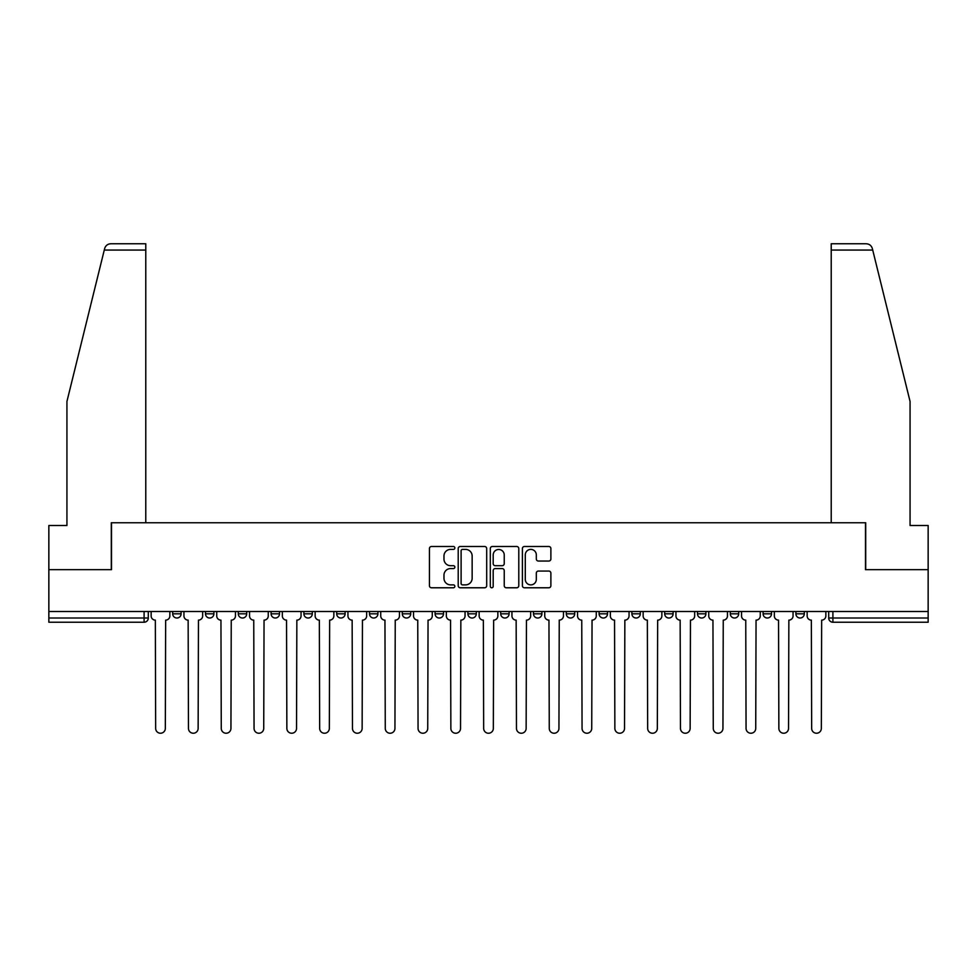 <?xml version="1.0" encoding="UTF-8"?>
<svg xmlns="http://www.w3.org/2000/svg" width="977" height="977" viewBox="0 0 977 977"><rect width="100%" height="100%" fill="white"/><g stroke="black" fill="none" stroke-linecap="round" stroke-linejoin="round"><path stroke-width="1.47" d="M454.855 547.938A1.441 1.441 0 0 0 453.413 546.497L431.492 546.497A2.064 2.064 0 0 0 429.428 548.561L429.428 585.712A2.064 2.064 0 0 0 431.492 587.775L453.413 587.775A1.441 1.441 0 0 0 454.855 586.334A1.441 1.441 0 0 0 453.413 584.881L450.58 584.881A6.607 6.607 0 0 1 443.973 578.286L443.973 575.184A6.607 6.607 0 0 1 450.58 568.577L453.413 568.577A1.441 1.441 0 0 0 454.855 567.136A1.441 1.441 0 0 0 453.413 565.695L450.58 565.695A6.607 6.607 0 0 1 443.973 559.088L443.973 555.986A6.607 6.607 0 0 1 450.58 549.392L453.413 549.392A1.441 1.441 0 0 0 454.855 547.938M500.7 611.504L500.7 613.812L509.102 613.812A4.201 4.201 0 0 1 504.901 618.014A4.201 4.201 0 0 1 500.7 613.812L500.7 611.504M467.898 611.504L467.898 613.812L476.3 613.812A4.201 4.201 0 0 1 472.099 618.014A4.201 4.201 0 0 1 467.898 613.812L467.898 611.504M303.896 613.812L303.896 611.504L303.896 613.812A4.201 4.201 0 0 0 308.097 618.014A4.201 4.201 0 0 1 303.896 613.812L312.298 613.812A4.201 4.201 0 0 1 308.097 618.014M238.29 611.504L238.29 613.812L246.705 613.812A4.201 4.201 0 0 1 242.504 618.014A4.201 4.201 0 0 1 238.29 613.812L238.29 611.504M205.488 613.812L205.488 611.504L205.488 613.812A4.201 4.201 0 0 0 209.701 618.014A4.201 4.201 0 0 1 205.488 613.812L213.902 613.812A4.201 4.201 0 0 1 209.701 618.014A4.201 4.201 0 0 0 213.902 613.812A4.201 4.201 0 0 1 209.701 618.014M172.697 613.812L172.697 611.504L172.697 613.812A4.201 4.201 0 0 0 176.898 618.014A4.201 4.201 0 0 1 172.697 613.812L181.099 613.812A4.201 4.201 0 0 1 176.898 618.014A4.201 4.201 0 0 0 181.099 613.812A4.201 4.201 0 0 1 176.898 618.014M548.818 561.042A2.064 2.064 0 0 0 550.881 558.991L550.881 548.561A2.064 2.064 0 0 0 548.818 546.497L524.466 546.497A2.064 2.064 0 0 0 522.402 548.561L522.402 585.712A2.064 2.064 0 0 0 524.466 587.775L548.818 587.775A2.064 2.064 0 0 0 550.881 585.712L550.881 573.12A2.064 2.064 0 0 0 548.818 571.057L538.388 571.057A2.064 2.064 0 0 0 536.324 573.12L536.324 579.361A5.52 5.52 0 0 1 530.804 584.881A5.52 5.52 0 0 1 525.284 579.361L525.284 554.912A5.52 5.52 0 0 1 530.804 549.392A5.52 5.52 0 0 1 536.324 554.912L536.324 558.991A2.064 2.064 0 0 0 538.388 561.042L548.818 561.042M104.27 250.063L104.649 248.561C105.601 245.569 107.641 243.969 110.767 243.761L145.781 243.761L145.781 250.063L104.27 250.063L66.937 401.449L66.937 525.504L48.85 525.504L48.85 569.664L111.512 569.664L111.512 522.768L865.488 522.768L865.488 569.664L928.15 569.664L928.15 611.504L48.85 611.504L48.85 618.014L148.296 618.014L148.296 611.504M145.781 250.063L145.781 522.768L111.293 522.768L111.293 569.664L48.85 569.664L48.85 611.504M486.693 548.561A2.064 2.064 0 0 0 484.629 546.497L460.277 546.497A2.064 2.064 0 0 0 458.213 548.561L458.213 585.712A2.064 2.064 0 0 0 460.277 587.775L484.629 587.775A2.064 2.064 0 0 0 486.693 585.712L486.693 548.561M492.371 546.497L516.723 546.497A2.064 2.064 0 0 1 518.787 548.561L518.787 585.712A2.064 2.064 0 0 1 516.723 587.775L506.306 587.775A2.064 2.064 0 0 1 504.242 585.712L504.242 570.641A2.064 2.064 0 0 0 502.178 568.577L495.254 568.577A2.064 2.064 0 0 0 493.19 570.641L493.19 586.334A1.441 1.441 0 0 1 491.749 587.775A1.441 1.441 0 0 1 490.307 586.334L490.307 548.561A2.064 2.064 0 0 1 492.371 546.497M828.704 611.504L828.704 618.014L928.15 618.014L928.15 622.227L832.905 622.227A4.201 4.201 0 0 1 828.704 618.014M928.15 611.504L928.15 618.014M148.296 618.014A4.201 4.201 0 0 1 144.095 622.227A4.201 4.201 0 0 0 148.296 618.014A4.201 4.201 0 0 1 144.095 622.227L48.85 622.227L48.85 618.014M804.303 611.504L804.303 613.812A4.201 4.201 0 0 1 800.102 618.014A4.201 4.201 0 0 1 795.901 613.812L804.303 613.812L804.303 611.504M795.901 611.504L795.901 613.812M771.512 611.504L771.512 613.812A4.201 4.201 0 0 1 767.299 618.014A4.201 4.201 0 0 1 763.098 613.812L771.512 613.812M763.098 611.504L763.098 613.812M738.71 611.504L738.71 613.812A4.201 4.201 0 0 1 734.496 618.014A4.201 4.201 0 0 1 730.295 613.812L738.71 613.812L738.71 611.504M730.295 611.504L730.295 613.812M705.907 611.504L705.907 613.812A4.201 4.201 0 0 1 701.706 618.014A4.201 4.201 0 0 1 697.493 613.812L705.907 613.812L705.907 611.504M697.493 611.504L697.493 613.812M673.104 611.504L673.104 613.812A4.201 4.201 0 0 1 668.903 618.014A4.201 4.201 0 0 1 664.702 613.812L673.104 613.812M664.702 611.504L664.702 613.812M640.301 611.504L640.301 613.812A4.201 4.201 0 0 1 636.1 618.014A4.201 4.201 0 0 1 631.899 613.812L640.301 613.812M631.899 611.504L631.899 613.812M607.511 611.504L607.511 613.812A4.201 4.201 0 0 1 603.298 618.014A4.201 4.201 0 0 1 599.096 613.812A4.201 4.201 0 0 0 603.298 618.014M599.096 611.504L599.096 613.812L607.511 613.812M574.708 611.504L574.708 613.812A4.201 4.201 0 0 1 570.495 618.014A4.201 4.201 0 0 1 566.294 613.812L574.708 613.812L574.708 611.504M566.294 611.504L566.294 613.812M541.905 611.504L541.905 613.812A4.201 4.201 0 0 1 537.704 618.014A4.201 4.201 0 0 1 533.491 613.812L541.905 613.812A4.201 4.201 0 0 1 537.704 618.014A4.201 4.201 0 0 0 541.905 613.812L541.905 611.504M533.491 611.504L533.491 613.812M509.102 611.504L509.102 613.812M476.3 611.504L476.3 613.812L476.3 611.504M443.509 611.504L443.509 613.812A4.201 4.201 0 0 1 439.296 618.014A4.201 4.201 0 0 1 435.095 613.812L443.509 613.812L443.509 611.504M435.095 611.504L435.095 613.812M410.706 611.504L410.706 613.812A4.201 4.201 0 0 1 406.505 618.014A4.201 4.201 0 0 1 402.292 613.812L410.706 613.812M402.292 611.504L402.292 613.812M377.904 611.504L377.904 613.812A4.201 4.201 0 0 1 373.702 618.014A4.201 4.201 0 0 1 369.489 613.812L377.904 613.812M369.489 611.504L369.489 613.812M345.101 611.504L345.101 613.812A4.201 4.201 0 0 1 340.9 618.014A4.201 4.201 0 0 1 336.699 613.812L345.101 613.812A4.201 4.201 0 0 1 340.9 618.014A4.201 4.201 0 0 0 345.101 613.812M336.699 611.504L336.699 613.812M312.298 611.504L312.298 613.812M279.507 611.504L279.507 613.812A4.201 4.201 0 0 1 275.294 618.014A4.201 4.201 0 0 1 271.093 613.812L279.507 613.812A4.201 4.201 0 0 1 275.294 618.014A4.201 4.201 0 0 0 279.507 613.812L279.507 611.504M271.093 611.504L271.093 613.812M246.705 611.504L246.705 613.812L246.705 611.504M213.902 611.504L213.902 613.812L213.902 611.504M181.099 611.504L181.099 613.812L181.099 611.504M462.548 549.392A1.441 1.441 0 0 0 461.107 550.833L461.107 583.44A1.441 1.441 0 0 0 462.548 584.881L465.54 584.881A6.607 6.607 0 0 0 472.147 578.286L472.147 555.986A6.607 6.607 0 0 0 465.54 549.392L462.548 549.392M504.242 555.009A5.52 5.52 0 0 0 498.722 549.489A5.52 5.52 0 0 0 493.19 555.009L493.19 563.631A2.064 2.064 0 0 0 495.254 565.695L502.178 565.695A2.064 2.064 0 0 0 504.242 563.631L504.242 555.009M151.142 615.913L151.142 611.504L151.142 615.913A4.201 4.201 0 0 0 155.343 620.126L155.661 728.402A4.836 4.836 0 0 0 160.497 733.238A4.836 4.836 0 0 0 165.333 728.402L165.65 620.126A4.201 4.201 0 0 0 169.851 615.913L169.851 611.504L169.851 615.913M155.343 620.126L155.661 728.402M165.333 728.402L165.65 620.126M183.945 615.913L183.945 611.504L183.945 615.913A4.201 4.201 0 0 0 188.146 620.126L188.463 728.402A4.836 4.836 0 0 0 193.299 733.238A4.836 4.836 0 0 0 198.136 728.402L198.453 620.126A4.201 4.201 0 0 0 202.654 615.913L202.654 611.504L202.654 615.913M216.735 615.913L216.735 611.504L216.735 615.913A4.201 4.201 0 0 0 220.949 620.126L221.266 728.402A4.836 4.836 0 0 0 226.102 733.238A4.836 4.836 0 0 0 230.938 728.402L231.244 620.126A4.201 4.201 0 0 0 235.457 615.913L235.457 611.504L235.457 615.913M104.649 248.561C105.235 246.863 105.235 246.863 104.649 248.561M872.73 250.063L831.219 250.063L831.219 522.768L865.707 522.768L865.707 569.664L928.15 569.664L928.15 525.504L910.063 525.504L910.063 401.449L872.351 248.561C871.765 246.863 871.765 246.863 872.351 248.561C871.765 246.863 871.765 246.863 872.351 248.561C871.399 245.569 869.359 243.969 866.233 243.761L831.219 243.761L866.233 243.761M831.219 250.063L831.219 243.761M188.146 620.126L188.463 728.402M198.136 728.402L198.453 620.126M220.949 620.126L221.266 728.402M230.938 728.402L231.244 620.126M249.538 615.913L249.538 611.504L249.538 615.913A4.201 4.201 0 0 0 253.751 620.126L254.057 728.402A4.836 4.836 0 0 0 258.893 733.238A4.836 4.836 0 0 0 263.729 728.402L264.046 620.126A4.201 4.201 0 0 0 268.26 615.913L268.26 611.504L268.26 615.913M282.341 615.913L282.341 611.504L282.341 615.913A4.201 4.201 0 0 0 286.542 620.126L286.859 728.402A4.836 4.836 0 0 0 291.696 733.238A4.836 4.836 0 0 0 296.532 728.402L296.849 620.126A4.201 4.201 0 0 0 301.05 615.913L301.05 611.504L301.05 615.913M315.144 615.913L315.144 611.504L315.144 615.913A4.201 4.201 0 0 0 319.345 620.126L319.662 728.402A4.836 4.836 0 0 0 324.498 733.238A4.836 4.836 0 0 0 329.334 728.402L329.652 620.126A4.201 4.201 0 0 0 333.853 615.913L333.853 611.504L333.853 615.913M253.751 620.126L254.057 728.402M263.729 728.402L264.046 620.126M286.542 620.126L286.859 728.402M296.532 728.402L296.849 620.126M319.345 620.126L319.662 728.402M329.334 728.402L329.652 620.126M347.946 615.913L347.946 611.504L347.946 615.913A4.201 4.201 0 0 0 352.147 620.126L352.465 728.402A4.836 4.836 0 0 0 357.301 733.238A4.836 4.836 0 0 0 362.137 728.402L362.455 620.126A4.201 4.201 0 0 0 366.656 615.913L366.656 611.504L366.656 615.913M352.147 620.126L352.465 728.402M362.137 728.402L362.455 620.126M380.737 615.913L380.737 611.504L380.737 615.913A4.201 4.201 0 0 0 384.95 620.126L385.268 728.402A4.836 4.836 0 0 0 390.104 733.238A4.836 4.836 0 0 0 394.94 728.402L395.245 620.126A4.201 4.201 0 0 0 399.459 615.913L399.459 611.504L399.459 615.913M384.95 620.126L385.268 728.402M394.94 728.402L395.245 620.126M413.54 615.913L413.54 611.504L413.54 615.913A4.201 4.201 0 0 0 417.753 620.126L418.058 728.402A4.836 4.836 0 0 0 422.894 733.238A4.836 4.836 0 0 0 427.731 728.402L428.048 620.126A4.201 4.201 0 0 0 432.261 615.913L432.261 611.504L432.261 615.913M417.753 620.126L418.058 728.402M427.731 728.402L428.048 620.126M446.342 615.913L446.342 611.504L446.342 615.913A4.201 4.201 0 0 0 450.544 620.126L450.861 728.402A4.836 4.836 0 0 0 455.697 733.238A4.836 4.836 0 0 0 460.533 728.402L460.851 620.126A4.201 4.201 0 0 0 465.052 615.913L465.052 611.504L465.052 615.913M450.544 620.126L450.861 728.402M460.533 728.402L460.851 620.126M479.145 615.913L479.145 611.504L479.145 615.913A4.201 4.201 0 0 0 483.346 620.126L483.664 728.402A4.836 4.836 0 0 0 488.5 733.238A4.836 4.836 0 0 0 493.336 728.402L493.654 620.126A4.201 4.201 0 0 0 497.855 615.913L497.855 611.504L497.855 615.913M483.346 620.126L483.664 728.402M493.336 728.402L493.654 620.126M511.948 615.913L511.948 611.504L511.948 615.913A4.201 4.201 0 0 0 516.149 620.126L516.467 728.402A4.836 4.836 0 0 0 521.303 733.238A4.836 4.836 0 0 0 526.139 728.402L526.456 620.126A4.201 4.201 0 0 0 530.658 615.913L530.658 611.504L530.658 615.913M516.149 620.126L516.467 728.402M526.139 728.402L526.456 620.126M544.739 615.913L544.739 611.504L544.739 615.913A4.201 4.201 0 0 0 548.952 620.126L549.269 728.402A4.836 4.836 0 0 0 554.106 733.238A4.836 4.836 0 0 0 558.942 728.402L559.247 620.126A4.201 4.201 0 0 0 563.46 615.913L563.46 611.504L563.46 615.913M548.952 620.126L549.269 728.402M558.942 728.402L559.247 620.126M577.541 615.913L577.541 611.504L577.541 615.913A4.201 4.201 0 0 0 581.755 620.126L582.06 728.402A4.836 4.836 0 0 0 586.896 733.238A4.836 4.836 0 0 0 591.732 728.402L592.05 620.126A4.201 4.201 0 0 0 596.263 615.913L596.263 611.504L596.263 615.913M581.755 620.126L582.06 728.402M591.732 728.402L592.05 620.126M610.344 615.913L610.344 611.504L610.344 615.913A4.201 4.201 0 0 0 614.545 620.126L614.863 728.402A4.836 4.836 0 0 0 619.699 733.238A4.836 4.836 0 0 0 624.535 728.402L624.853 620.126A4.201 4.201 0 0 0 629.054 615.913L629.054 611.504L629.054 615.913M614.545 620.126L614.863 728.402M624.535 728.402L624.853 620.126M643.147 615.913L643.147 611.504L643.147 615.913A4.201 4.201 0 0 0 647.348 620.126L647.666 728.402A4.836 4.836 0 0 0 652.502 733.238A4.836 4.836 0 0 0 657.338 728.402L657.655 620.126A4.201 4.201 0 0 0 661.856 615.913L661.856 611.504L661.856 615.913M647.348 620.126L647.666 728.402M657.338 728.402L657.655 620.126M675.95 615.913L675.95 611.504L675.95 615.913A4.201 4.201 0 0 0 680.151 620.126L680.468 728.402A4.836 4.836 0 0 0 685.304 733.238A4.836 4.836 0 0 0 690.141 728.402L690.458 620.126A4.201 4.201 0 0 0 694.659 615.913L694.659 611.504L694.659 615.913M680.151 620.126L680.468 728.402M690.141 728.402L690.458 620.126M708.74 615.913L708.74 611.504L708.74 615.913A4.201 4.201 0 0 0 712.954 620.126L713.271 728.402A4.836 4.836 0 0 0 718.107 733.238A4.836 4.836 0 0 0 722.943 728.402L723.249 620.126A4.201 4.201 0 0 0 727.462 615.913L727.462 611.504L727.462 615.913M712.954 620.126L713.271 728.402M722.943 728.402L723.249 620.126M741.543 615.913L741.543 611.504L741.543 615.913A4.201 4.201 0 0 0 745.756 620.126L746.062 728.402A4.836 4.836 0 0 0 750.898 733.238A4.836 4.836 0 0 0 755.734 728.402L756.051 620.126A4.201 4.201 0 0 0 760.265 615.913L760.265 611.504L760.265 615.913M745.756 620.126L746.062 728.402M755.734 728.402L756.051 620.126M774.346 615.913L774.346 611.504L774.346 615.913A4.201 4.201 0 0 0 778.547 620.126L778.864 728.402A4.836 4.836 0 0 0 783.701 733.238A4.836 4.836 0 0 0 788.537 728.402L788.854 620.126A4.201 4.201 0 0 0 793.055 615.913L793.055 611.504L793.055 615.913M778.547 620.126L778.864 728.402M788.537 728.402L788.854 620.126M807.149 615.913L807.149 611.504L807.149 615.913A4.201 4.201 0 0 0 811.35 620.126L811.667 728.402A4.836 4.836 0 0 0 816.503 733.238A4.836 4.836 0 0 0 821.339 728.402L821.657 620.126A4.201 4.201 0 0 0 825.858 615.913L825.858 611.504L825.858 615.913M811.35 620.126L811.667 728.402M821.339 728.402L821.657 620.126M144.095 611.504L144.095 622.227M832.905 611.504L832.905 622.227"/></g></svg>

